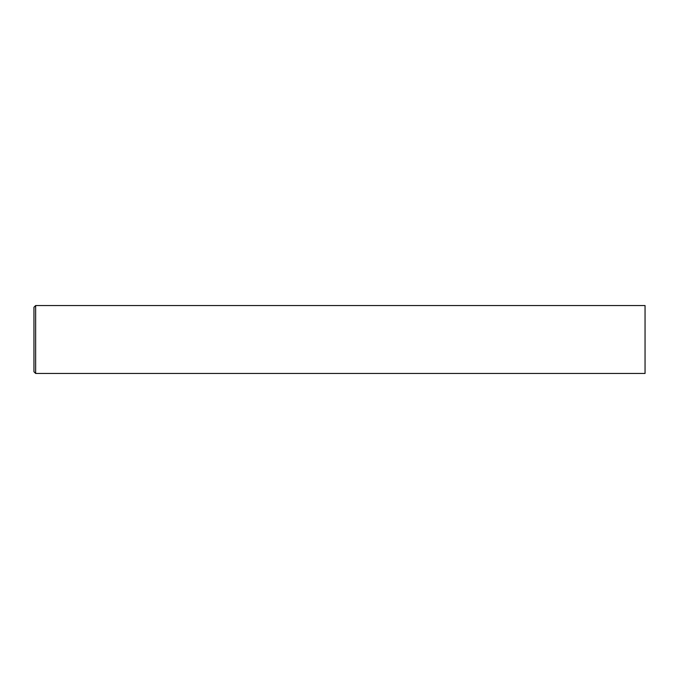 <?xml version="1.0" encoding="UTF-8"?>
<svg xmlns="http://www.w3.org/2000/svg" width="679" height="679" viewBox="0 0 679 679"><rect width="100%" height="100%" fill="white"/><g stroke="black" fill="none" stroke-linecap="round" stroke-linejoin="round"><path stroke-width="1.02" d="M35.648 305.55L645.05 305.55L645.05 373.45L35.648 373.45L33.95 371.752L33.95 307.248L35.648 305.55L35.648 373.45"/></g></svg>
